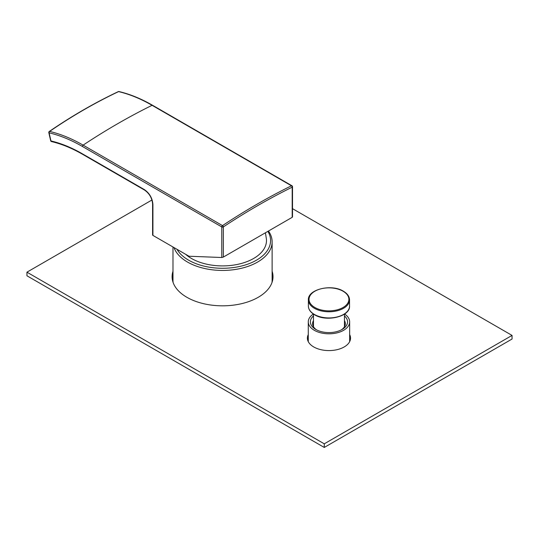 <?xml version="1.0" encoding="UTF-8"?>
<svg xmlns="http://www.w3.org/2000/svg" width="539" height="539" viewBox="0 0 539 539"><rect width="100%" height="100%" fill="white"/><g stroke="black" fill="none" stroke-linecap="round" stroke-linejoin="round"><path stroke-width="0.81" d="M173.996 247.569A49.575 28.621 0 0 0 187.505 262.055A49.575 28.621 0 0 0 241.526 268.26A49.575 28.621 0 0 0 272.128 241.816L272.128 280.307A49.575 28.621 180 0 1 271.973 282.577M173.14 282.577A49.575 28.621 180 0 1 172.985 280.307L172.985 246.983M272.128 241.816A49.575 28.621 0 0 0 268.469 231.029M176.981 249.294A48.025 27.725 0 0 0 188.596 260.155A48.025 27.725 0 0 0 248.122 264.022A48.025 27.725 0 0 0 267.87 231.372M265.424 232.787L266.407 239.067A43.928 25.36 180 0 1 240.549 263.686A43.928 25.36 180 0 1 191.493 258.484A43.928 25.36 180 0 1 185.618 254.28M292.192 216.853L292.192 217.332L223.335 257.083L221.772 257.507L188.994 256.234L152.921 235.402A1.105 0.64 180 0 1 152.598 234.95L152.598 204.045A1.105 0.64 0 0 0 152.921 204.497C152.402 198.143 149.532 193.164 144.311 189.56L82.386 153.81A155.926 90.026 -120 0 0 50.969 140.948L49.11 132.837A1.105 0.795 -76.9 0 1 49.608 131.428C72.105 116 95.1 102.727 118.58 91.61A166.039 95.868 60 0 1 152.079 105.314L291.464 185.787A663.907 383.31 120 0 0 222.499 225.605L83.114 145.132A663.907 383.31 -60 0 1 152.079 105.314A1.105 0.64 120 0 1 152.577 105.294L291.963 185.766A1.105 0.64 120 0 0 291.464 185.787A1.105 0.687 -116.2 0 1 292.192 187.174A662.802 382.67 120 0 0 223.335 226.926A1.105 0.593 -123.5 0 0 222.499 225.605A1.105 0.64 -60 0 0 221.772 226.926L221.772 257.507M152.598 204.045C152.099 198.123 149.418 193.467 144.54 190.072L82.615 154.316C72.004 148.205 61.635 143.953 51.501 141.575A1.105 0.795 -76.8 0 1 50.969 140.948A1.105 0.424 167.1 0 1 50.673 140.746L48.813 132.634A1.105 0.424 167.1 0 0 49.11 132.837A164.941 95.228 -120 0 1 82.386 146.453A1.105 0.64 -60 0 1 83.114 145.132A166.039 95.868 -120 0 0 49.608 131.428A1.105 0.606 55.6 0 0 49.265 131.476A1.105 1.105 0 0 0 48.813 132.634M118.27 91.637A1.105 0.667 64.7 0 1 118.58 91.61A1.105 0.795 103.1 0 1 118.998 91.556A1.105 1.105 0 0 0 118.27 91.637C94.77 102.76 71.768 116.04 49.265 131.476M344.562 314.015A20.691 11.946 180 0 1 349.656 321.864A20.691 11.946 180 0 1 336.882 332.9A20.691 11.946 180 0 1 314.331 330.313A20.691 11.946 0 0 1 308.274 321.864L308.274 341.659M313.368 314.015A20.691 11.946 0 0 0 308.274 321.864M344.455 315.928A18.589 10.733 180 0 1 342.11 329.45A18.589 10.733 180 0 1 315.82 329.45L315.82 329.45A18.589 10.733 180 0 1 313.476 315.928M344.455 320.604A16.379 9.453 180 0 1 345.337 323.669A16.379 9.453 180 0 1 341.275 329.902M316.649 329.902A16.379 9.453 180 0 1 312.586 323.669A16.379 9.453 180 0 1 313.476 320.604M151.937 200.009L26.95 272.175L324.269 443.826L512.05 335.413L292.515 208.667M512.05 335.413L512.05 339.031L324.269 447.444L26.95 275.786L26.95 272.175M272.128 274.87A50.457 29.133 180 0 1 272.916 278.495M172.197 278.495A50.457 29.133 180 0 1 172.985 274.87M349.656 338.209A21.58 12.458 180 0 1 350.31 339.934M307.614 339.934A21.58 12.458 180 0 1 308.274 338.209M324.269 447.444L324.269 443.826M272.128 271.258A50.457 29.133 180 0 1 273.01 276.689A50.457 29.133 180 0 1 241.863 303.605A50.457 29.133 180 0 1 186.878 297.292A50.457 29.133 180 0 1 172.096 276.689A50.457 29.133 180 0 1 172.985 271.258M349.656 334.591A21.58 12.458 180 0 1 350.539 338.128A21.58 12.458 180 0 1 337.219 349.636A21.58 12.458 180 0 1 313.705 346.934A21.58 12.458 180 0 1 307.385 338.128A21.58 12.458 180 0 1 308.274 334.591M82.386 146.453L221.772 226.926A1.105 0.64 180 0 0 223.335 226.926L223.335 257.083M152.921 235.402L152.921 204.497M82.615 154.316A1.105 0.64 -60 0 1 82.386 153.81M144.54 190.072A1.105 0.64 -60 0 1 144.311 189.56M292.192 217.332L292.192 187.174A1.105 0.64 180 0 0 292.515 186.723A1.105 1.105 0 0 0 291.963 185.766M343.053 291.222A19.93 11.508 0 0 0 314.87 291.222A19.93 11.508 0 0 0 314.87 307.493A19.93 11.508 0 0 0 343.053 307.493A19.93 11.508 0 0 0 343.053 291.222M308.382 299.9A20.583 11.885 0 0 0 314.412 308.301A20.583 11.885 0 0 0 336.841 310.875A20.583 11.885 0 0 0 349.548 299.9C349.434 296.457 347.379 293.553 343.377 291.195C331.586 283.682 307.56 289.322 308.382 299.9L308.382 306.051A20.583 11.885 0 0 0 314.412 314.453A20.583 11.885 0 0 0 336.841 317.033A20.583 11.885 0 0 0 349.548 306.051L349.548 299.9M292.515 217.001L292.515 186.723M50.673 140.746A1.105 1.105 0 0 0 51.501 141.575M118.998 91.556C129.973 94.136 141.164 98.711 152.577 105.294M349.656 321.864L349.656 341.659M349.548 306.051C350.363 316.629 326.344 322.268 314.547 314.756C310.545 312.398 308.49 309.494 308.382 306.051M344.455 314.089L344.455 326.735M313.476 314.089L313.476 326.735"/></g></svg>
